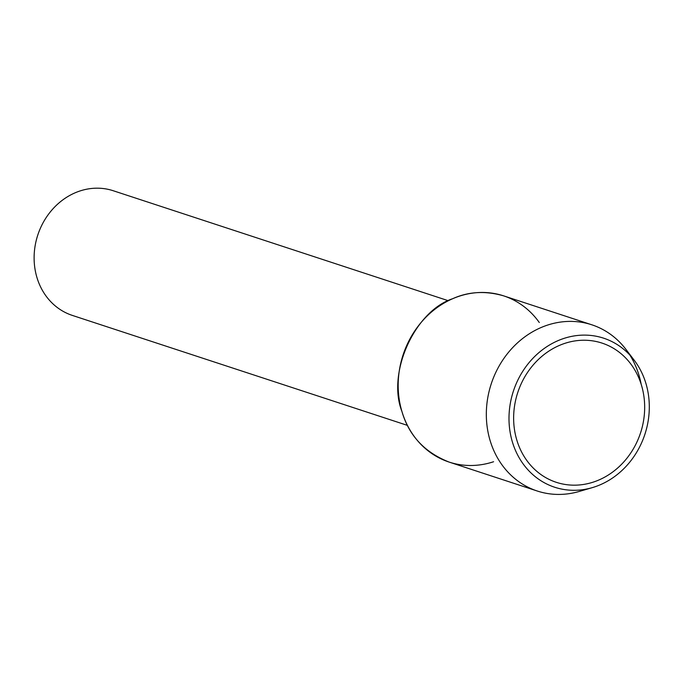 <?xml version="1.0" encoding="UTF-8"?>
<svg xmlns="http://www.w3.org/2000/svg" width="683" height="683" viewBox="0 0 683 683"><rect width="100%" height="100%" fill="white"/><g stroke="black" fill="none" stroke-linecap="round" stroke-linejoin="round"><path stroke-width="1.02" d="M641.576 385.605A73.269 64.629 108.2 0 0 602.005 343.088A73.269 64.629 108.2 0 0 517.748 392.546A73.269 64.629 108.2 0 0 556.303 482.318A73.269 64.629 108.2 0 0 624.364 461.29A73.269 64.629 108.2 0 0 641.576 385.605A73.269 64.629 108.2 0 0 602.005 343.088A73.269 64.629 108.2 0 0 517.748 392.546A73.269 64.629 108.2 0 0 556.303 482.318A73.269 64.629 108.2 0 0 624.364 461.29A73.269 64.629 108.2 0 0 641.576 385.605M539.288 322.504A87.467 77.162 108.2 0 0 439.007 306.266A87.467 77.162 108.2 0 0 403.192 415.392A87.467 77.162 108.2 0 0 493.596 461.734M448.364 300.733L113.233 190.736A65.602 57.867 108.2 0 0 37.796 235.02A65.602 57.867 108.2 0 0 72.313 315.392M641.192 384.375A87.467 77.162 108.2 0 0 639.075 375.565A87.467 77.162 108.2 0 0 629.863 355.058M634.123 360.112A78.451 69.205 108.2 0 0 544.932 347.963A78.451 69.205 108.2 0 0 513.215 444.565A78.451 69.205 108.2 0 0 592.255 487.645A78.451 69.205 108.2 0 0 645.99 383.692A78.451 69.205 108.2 0 0 634.123 360.112L625.841 349.269A87.467 77.162 108.2 0 0 591.828 324.801A87.467 77.162 108.2 0 0 491.239 383.846A87.467 77.162 108.2 0 0 537.265 491.017A87.467 77.162 108.2 0 0 579.158 491.47M591.828 324.801L503.67 295.867C485.459 290.616 468.436 291.573 452.624 298.727C414.692 311.141 386.783 373.063 401.877 411.32C408.818 435.455 424.57 452.377 449.115 462.084L537.273 491.017M72.321 315.401L407.444 425.389M579.175 491.47L592.263 487.645"/></g></svg>
